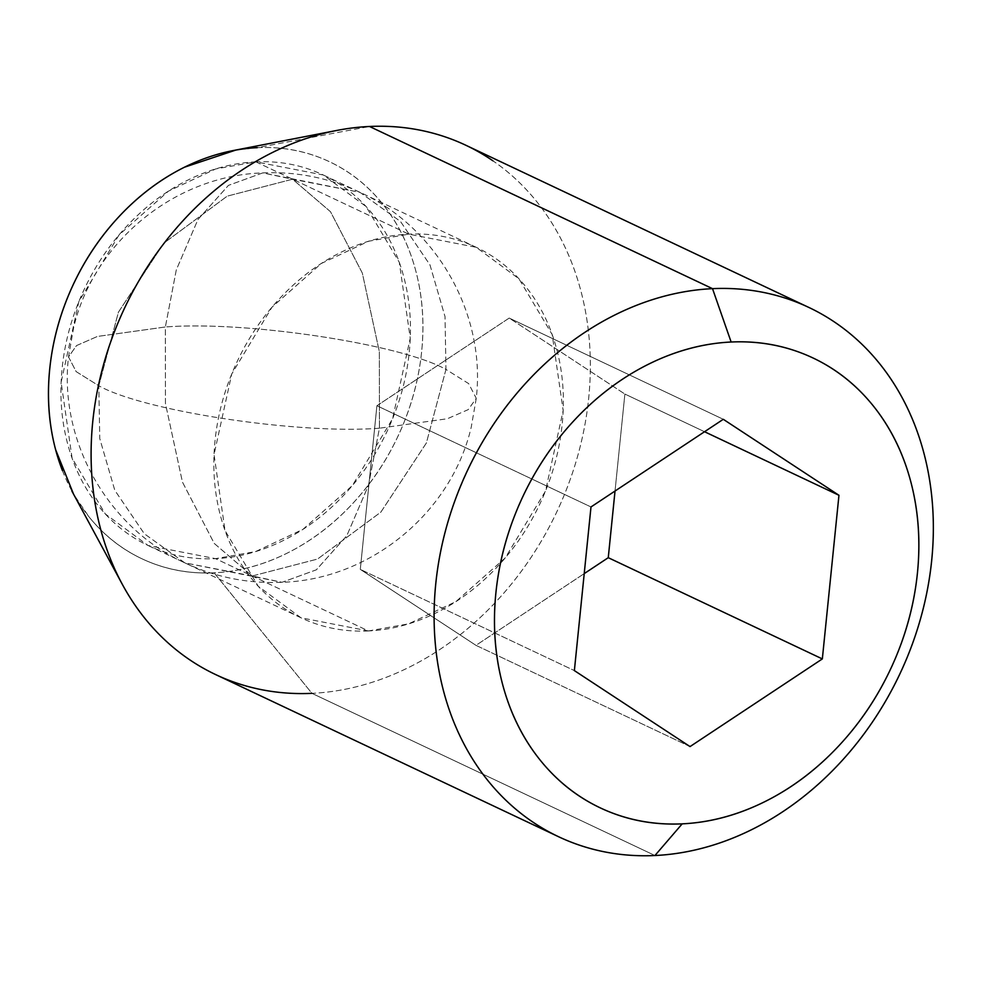 <?xml version="1.0" encoding="UTF-8"?>
<svg xmlns="http://www.w3.org/2000/svg" width="982" height="982" viewBox="0 0 982 982"><rect width="100%" height="100%" fill="white"/><g stroke="black" fill="none" stroke-linecap="round" stroke-linejoin="round"><path stroke-width="0.74" stroke-dasharray="4.91 3.68" d="M379.433 428.213C298.344 434.523 144.023 411.176 98.814 385.779L99.759 438.561L114.796 490.288L144.293 533.729L184.8 562.846L282.03 582.289L316.351 569.818L346.806 535.706L368.483 485.292L379.433 428.213L447.35 418.749L468.242 409.617L476.258 398.311L468.635 383.594L445.963 369.416L445.03 316.634L429.981 264.907L400.484 221.466L359.989 192.349L292.55 179.203L330.529 211.756L362.333 273.094L379.334 351.63L379.433 428.213L368.483 485.292L346.806 535.706L316.351 569.818L282.03 582.289L252.239 575.992L317.542 559.053L380.881 512.101L426.36 443.029L445.963 369.416L468.635 383.594L476.258 398.311L468.242 409.617L447.35 418.749L379.433 428.213L379.334 351.63L362.333 273.094L330.529 211.756L292.55 179.203L227.235 196.142L163.908 243.094L118.429 312.166L98.814 385.779C144.023 411.176 298.344 434.523 379.433 428.213M252.239 575.992L184.8 562.846L144.293 533.729L114.796 490.288L99.759 438.561L98.814 385.779L76.142 371.601L68.519 356.883L76.535 345.578L97.427 336.445L165.357 326.981L165.455 403.565L182.456 482.101L214.248 543.439L252.239 575.992L214.248 543.439L182.456 482.101L165.455 403.565L165.357 326.981L176.294 269.903L197.971 219.489L228.438 185.377L262.746 172.906L359.989 192.349L400.484 221.466L429.981 264.907L445.03 316.634L445.963 369.416C400.766 344.019 246.445 320.672 165.357 326.981C246.445 320.672 400.766 344.019 445.963 369.416L426.36 443.029L380.881 512.101L317.542 559.053L252.239 575.992M98.814 385.779L118.429 312.166L163.908 243.094L227.235 196.142L292.55 179.203L262.746 172.906L228.438 185.377L197.971 219.489L176.294 269.903L165.357 326.981L97.427 336.445L76.535 345.578L68.519 356.883L76.142 371.601L98.814 385.779M255.848 161.846L408.757 234.146L476.196 247.292L518.975 278.827L552.179 334.543L563.165 410.501L545.476 491.11L505.227 557.911L455.869 601.635L408.537 623.865L368.459 630.947L215.537 558.648L255.627 551.565L302.959 529.335L352.317 485.611L392.567 418.811L410.255 338.189L399.269 262.231L366.065 206.527L323.287 174.992L255.848 161.846C232.832 162.926 210.173 169.002 187.893 180.074C165.602 191.146 145.373 206.367 127.206 225.737C109.039 245.107 94.321 267.153 83.04 291.875C71.772 316.597 64.787 342.117 62.124 368.422C59.448 394.727 61.277 419.83 67.623 443.729C73.957 467.616 84.317 488.484 98.703 506.319C113.09 524.155 130.41 537.608 150.651 546.667C170.893 555.738 192.521 559.728 215.537 558.648C238.552 557.555 261.212 551.479 283.503 540.419C305.783 529.347 326.012 514.126 344.179 494.756C362.346 475.386 377.063 453.34 388.344 428.618C399.625 403.897 406.597 378.377 409.261 352.072C411.937 325.754 410.108 300.664 403.762 276.764C397.428 252.877 387.068 232.01 372.681 214.174C358.295 196.339 340.975 182.885 320.733 173.814C300.492 164.755 278.863 160.766 255.848 161.846L215.758 168.929L168.438 191.159L119.068 234.882L78.818 301.683L61.13 382.293L72.116 458.25L105.32 513.967L148.098 545.501L215.537 558.648L368.459 630.947L301.008 617.801L258.229 586.266L225.038 530.562L214.051 454.605L231.74 373.982L271.989 307.182L321.347 263.458L368.68 241.228L408.757 234.146L255.848 161.846M62.443 470.623A219.551 179.19 115.3 0 0 214.101 572.813L311.932 693.341L654.945 855.518L311.932 693.341A292.734 238.933 115.3 0 0 572.015 474.281A292.734 238.933 115.3 0 0 492.939 160.827M235.901 150.037L257.284 147.668L369.514 126.482L257.284 147.668C281.944 146.514 305.12 150.786 326.81 160.496C348.5 170.217 367.047 184.628 382.464 203.74C397.882 222.853 408.978 245.205 415.767 270.799C422.567 296.404 424.531 323.299 421.659 351.482C418.798 379.678 411.323 407.014 399.244 433.504C387.166 459.981 371.392 483.61 351.924 504.367C332.468 525.112 310.791 541.426 286.916 553.283C263.029 565.141 238.761 571.659 214.101 572.813C189.44 573.979 166.265 569.707 144.575 559.986C122.885 550.276 104.338 535.865 88.92 516.753L73.552 494.142M369.514 126.482A292.734 238.933 -64.7 0 1 588.684 398.226A292.734 238.933 -64.7 0 1 311.932 693.341L214.101 572.813A219.551 179.19 115.3 0 0 421.659 351.482A219.551 179.19 115.3 0 0 257.284 147.668M690.039 746.578L475.963 645.346L584.229 573.611L475.963 645.346L690.039 746.578M615.027 491.037L624.883 394.052L704.536 431.724L624.883 394.052L509.204 318.07L723.292 419.302L509.204 318.07L376.916 405.738L590.992 506.958L376.916 405.738L360.296 569.376L574.372 670.596L360.296 569.376L475.963 645.346L360.296 569.376L376.916 405.738L509.204 318.07L624.883 394.052L615.027 491.037M368.459 630.947C345.431 632.027 323.802 628.038 303.561 618.979C283.319 609.908 266.012 596.455 251.625 578.619C237.239 560.783 226.879 539.916 220.533 516.029C214.199 492.129 212.358 467.039 215.033 440.722C217.709 414.416 224.682 388.897 235.962 364.175C247.231 339.453 261.961 317.407 280.128 298.037C298.283 278.667 318.512 263.446 340.803 252.374C363.095 241.314 385.742 235.226 408.757 234.146C431.773 233.065 453.402 237.055 473.643 246.126C493.897 255.185 511.205 268.638 525.591 286.474C539.977 304.31 550.337 325.177 556.684 349.064C563.017 372.964 564.846 398.066 562.183 424.371C559.507 450.677 552.535 476.196 541.254 500.918C529.973 525.64 515.255 547.686 497.088 567.056C478.921 586.426 458.704 601.647 436.413 612.719C414.122 623.791 391.474 629.867 368.459 630.947M184.8 562.846C215.647 577.293 248.065 583.774 282.03 582.289C370.312 579.564 451.45 512.751 471.262 427.023L476.258 398.311C486.078 314.596 437.174 227.419 359.989 192.349C329.142 177.902 296.724 171.42 262.746 172.906C174.477 175.631 93.327 242.444 73.527 328.172L68.519 356.883C58.711 440.599 107.603 527.776 184.8 562.846M476.196 247.292L323.287 174.992M301.008 617.801L148.098 545.501"/><path stroke-width="1.47" d="M257.284 147.668A219.551 179.19 115.3 0 0 221.269 153.29A219.551 179.19 115.3 0 0 62.443 470.623M311.932 693.341A292.734 238.933 -64.7 0 1 109.726 557.089A292.734 238.933 -64.7 0 1 321.495 133.957A292.734 238.933 -64.7 0 1 369.514 126.482A292.734 238.933 115.3 0 0 109.432 345.541A292.734 238.933 115.3 0 0 188.507 658.983A292.734 238.933 115.3 0 0 311.932 693.341M654.945 855.518A292.734 238.933 -64.7 0 1 531.508 821.173A292.734 238.933 -64.7 0 1 452.444 507.719A292.734 238.933 -64.7 0 1 712.515 288.659L369.514 126.482L712.515 288.659A292.734 238.933 115.3 0 0 435.762 583.774A292.734 238.933 115.3 0 0 654.945 855.518L682.195 823.849A248.827 203.09 -64.7 0 1 495.898 592.87A248.827 203.09 -64.7 0 1 731.136 342.018L712.515 288.659L731.136 342.018C703.186 343.344 675.677 350.721 648.623 364.162C621.557 377.604 596.995 396.09 574.936 419.609C552.878 443.127 535.006 469.899 521.307 499.912C507.608 529.936 499.138 560.918 495.898 592.87C492.657 624.81 494.879 655.289 502.575 684.307C510.272 713.313 522.854 738.648 540.333 760.313C557.801 781.967 578.815 798.305 603.402 809.315C627.977 820.326 654.245 825.175 682.195 823.849C710.146 822.535 737.654 815.158 764.72 801.717C791.774 788.276 816.337 769.79 838.395 746.271C860.453 722.752 878.338 695.98 892.024 665.956C905.723 635.943 914.193 604.961 917.433 573.009C920.674 541.057 918.452 510.579 910.756 481.573C903.059 452.555 890.478 427.219 873.01 405.566C855.531 383.901 834.516 367.575 809.929 356.564C785.354 345.554 759.086 340.705 731.136 342.018A248.827 203.09 -64.7 0 1 917.433 573.009A248.827 203.09 -64.7 0 1 682.195 823.849L654.945 855.518A292.734 238.933 115.3 0 0 931.697 560.415A292.734 238.933 115.3 0 0 712.515 288.659A292.734 238.933 -64.7 0 1 835.952 323.017A292.734 238.933 -64.7 0 1 915.015 636.459A292.734 238.933 -64.7 0 1 654.945 855.518M73.552 494.142L55.618 449.682C48.818 424.089 46.854 397.194 49.726 369.011C52.586 340.815 60.062 313.479 72.14 286.99C84.219 260.5 99.992 236.883 119.46 216.126C138.928 195.369 160.594 179.068 184.469 167.21L235.901 150.037M822.339 658.922L690.039 746.578L574.372 670.596L590.992 506.958L723.292 419.302L838.959 495.284L822.339 658.922L690.039 746.578L574.372 670.596L590.992 506.958L723.292 419.302L838.959 495.284L822.339 658.922L608.263 557.69L822.339 658.922M492.939 160.827A292.734 238.933 115.3 0 0 369.514 126.482M584.229 573.611L608.263 557.69L615.027 491.037L608.263 557.69L584.229 573.611M704.536 431.724L838.959 495.284L704.536 431.724M232.906 150.614L336.998 130.41M71.907 491.11L122.345 584.388M215.586 674.548L558.598 836.738M465.861 145.262L808.861 307.452"/></g></svg>
